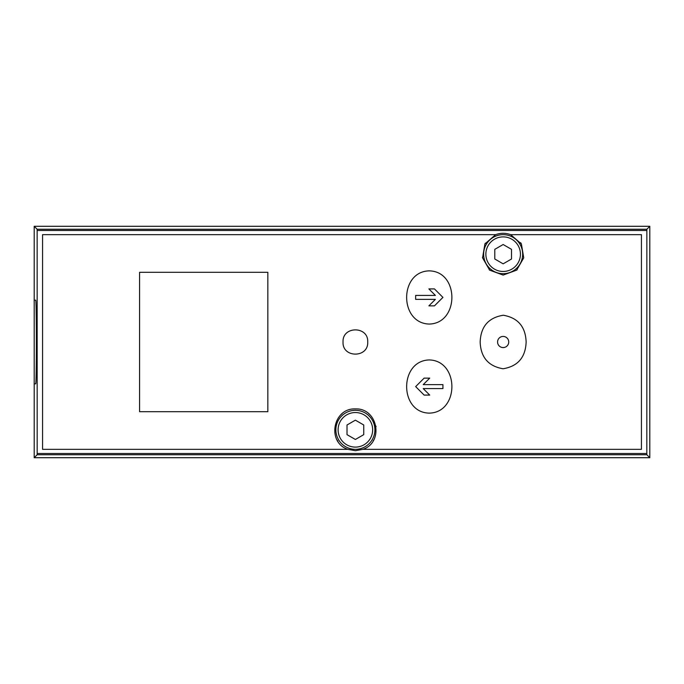 <?xml version="1.0" encoding="UTF-8"?>
<svg xmlns="http://www.w3.org/2000/svg" width="684" height="684" viewBox="0 0 684 684"><rect width="100%" height="100%" fill="white"/><g stroke="black" fill="none" stroke-linecap="round" stroke-linejoin="round"><path stroke-width="1.03" d="M480.159 342C480.741 357.304 488.376 366.231 503.065 368.762C517.814 366.333 525.509 357.433 526.133 342.06C525.577 326.738 517.959 317.795 503.296 315.238C488.496 317.632 480.784 326.55 480.159 342M503.15 336.425A5.575 5.575 0 0 1 507.981 344.787A5.575 5.575 0 0 1 498.32 344.787A5.575 5.575 0 0 1 503.15 336.425A5.575 5.575 0 0 1 508.725 342M34.2 383.818L35.662 383.818C36.594 385.844 36.594 298.156 35.662 300.182L34.2 300.182L34.2 457.707L37.141 454.766L37.167 453.509L37.141 229.234L646.859 229.234L649.8 226.293L34.2 226.293L37.141 229.234M646.859 229.234L646.833 453.509L646.859 454.766L649.8 457.707L649.8 226.293M347.874 449.337L42.562 449.337L42.562 234.663L495.644 234.663C500.654 232.834 505.664 232.834 510.657 234.663L641.438 234.663L641.438 449.337L362.888 449.337L355.381 450.713L347.874 449.337C326.644 442.48 332.792 407.921 355.372 408.912C377.953 407.903 384.134 442.471 362.888 449.337M267.837 272.3L267.837 411.7L139.587 411.7L139.587 272.3L267.837 272.3M367.718 342C368.573 325.858 342.205 325.858 343.043 341.991C342.171 358.117 368.556 358.168 367.718 342M429.27 270.873C399.131 271.462 399.097 323.25 429.21 324.062C459.417 323.361 459.443 271.403 429.27 270.873M429.27 413.127C459.4 412.537 459.434 360.75 429.321 359.938C399.114 360.639 399.088 412.597 429.27 413.127M510.657 234.663L521.396 243.966L523.73 257.868L516.625 270.163L503.15 275.088L489.676 270.171L482.571 257.868L484.896 243.966L495.644 234.663M34.2 300.182L34.2 226.293M34.2 457.707L649.8 457.707M373.131 440.872A20.913 20.913 0 0 0 373.635 440.026M376.063 426.739A20.913 20.913 0 0 0 375.961 426.132M369.317 414.23A20.913 20.913 0 0 0 368.847 413.829M341.906 413.837A20.913 20.913 0 0 0 341.316 414.35M337.135 440.034A20.913 20.913 0 0 0 337.905 441.308M516.625 270.163A20.913 20.913 0 0 0 517.215 269.65M521.396 243.966A20.913 20.913 0 0 0 520.627 242.692M485.401 243.128A20.913 20.913 0 0 0 484.896 243.974M482.468 257.261A20.913 20.913 0 0 0 482.571 257.868M489.214 269.77A20.913 20.913 0 0 0 489.684 270.171M355.381 439.479L363.743 434.656L363.743 424.995L355.381 420.164L347.019 424.995L347.019 434.656L355.381 439.479M355.381 449.337A19.52 19.52 0 0 0 372.284 420.062A19.52 19.52 0 0 0 338.477 420.062A19.52 19.52 0 0 0 355.381 449.337M503.15 263.836L511.512 259.005L511.512 249.344L503.15 244.521L494.789 249.344L494.789 259.005L503.15 263.836M503.15 273.694A19.52 19.52 0 0 0 520.054 244.419A19.52 19.52 0 0 0 486.247 244.419A19.52 19.52 0 0 0 503.15 273.694M424.14 378.132L415.658 386.605L424.14 378.132L429.714 378.132L423.216 384.63L442.924 384.63L442.924 388.589L423.216 388.589L429.714 395.087L424.14 395.087L415.658 386.605L424.14 395.087M415.658 295.411L435.375 295.411L428.877 288.913L434.451 288.913L442.924 297.395L434.451 305.868L428.877 305.868L435.375 299.37L415.658 299.37L415.658 295.411L415.658 299.37M429.714 395.087L423.216 388.589M442.924 388.589L442.924 384.63M434.451 305.868L442.924 297.395L434.451 288.913M428.877 288.913L435.375 295.411M37.167 230.491L646.833 230.491M37.167 453.509L646.833 453.509M37.141 454.766L646.859 454.766M355.381 447.105A17.288 17.288 0 0 0 370.352 421.182A17.288 17.288 0 0 0 340.41 421.182A17.288 17.288 0 0 0 355.381 447.105M503.15 271.462A17.288 17.288 0 0 0 518.121 245.53A17.288 17.288 0 0 0 488.179 245.53A17.288 17.288 0 0 0 503.15 271.462"/></g></svg>
